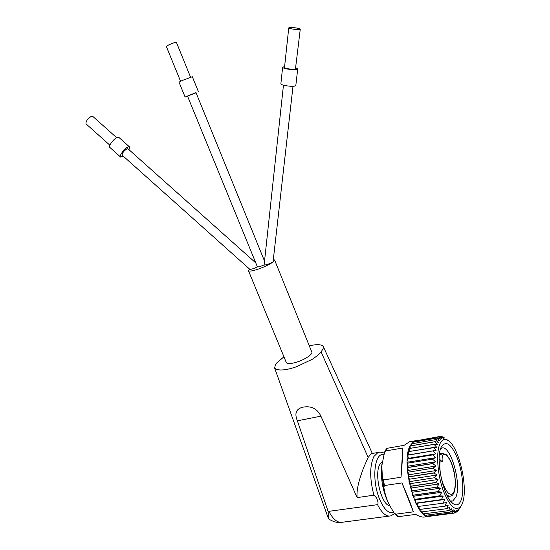 <?xml version="1.0" encoding="UTF-8"?>
<svg xmlns="http://www.w3.org/2000/svg" width="550" height="550" viewBox="0 0 550 550"><rect width="100%" height="100%" fill="white"/><g stroke="black" fill="none" stroke-linecap="round" stroke-linejoin="round"><path stroke-width="0.82" d="M283.931 356.785L277.523 362.299C275.997 363.364 275.048 365.31 274.677 368.136C278.829 372.109 290.833 368.727 296.423 366.761L312.331 359.246C321.049 353.258 319.433 353.306 321.069 351.897L368.156 457.408L371.229 453.654L372.027 453.516M368.156 457.408L363.701 467.459C361.467 473.626 355.994 487.685 357.143 497.612L373.904 495.172C375.808 496.567 377.011 498.41 377.513 500.706C378.207 502.288 378.221 503.607 377.541 504.666L328.13 511.445L328.515 518.842L274.691 368.17M248.449 270.669L286.261 362.436C286.969 363.722 289.561 363.866 294.016 362.883C302.624 360.979 313.239 354.441 311.788 352.021L274.594 259.999C275.66 261.422 264.468 267.355 255.881 269.864C251.433 271.164 248.958 271.432 248.449 270.669L249.521 269.039M198.371 91.616L192.335 76.739L182.291 80.458L179.011 82.177L185.103 97.034L196.054 92.785M187.577 96.25L185.103 97.034M190.568 77.172L176.385 42.302C175.374 42.219 172.817 43.099 168.719 44.921L166.306 46.413L180.572 81.256M118.828 137.369L117.391 137.294C113.939 138.353 107.917 146.493 109.863 147.448L120.491 156.949M123.303 156.2L120.588 157.046C118.724 156.159 124.788 148.046 128.171 146.919L129.463 146.864L129.037 149.751M92.73 116.332L91.575 116.208C87.574 118.683 85.724 121.241 86.027 123.874L109.897 145.214M257.428 266.908C253.708 268.675 251.164 269.466 249.789 269.273L122.196 155.21C122.134 153.134 123.75 150.975 127.036 148.741L127.937 148.761M264.22 264.062L264.144 264.866L259.772 266.702L257.448 266.956L187.495 96.058L195.979 92.593L264.536 261.106M300.266 29.198L295.446 69.018C293.562 69.829 284.329 68.53 284.508 67.478L284.522 67.396M289.156 27.631C291.115 27.06 300.41 28.318 300.272 29.136L299.894 29.404C298.004 29.989 288.592 28.724 288.75 27.899L289.156 27.631M295.921 67.829L297.715 68.874L297.206 69.334C294.711 70.427 282.377 68.688 282.624 67.286L280.871 83.813C280.61 85.339 292.841 87.099 295.336 85.883L295.845 85.381L297.701 68.977M282.624 67.286L284.611 66.55M293.006 86.254L273.068 261.786C271.535 263.161 264.144 265.712 264.144 264.866M389.881 505.835C381.315 505.154 373.835 473.853 379.913 464.324L382.277 461.711M386.567 448.408L404.14 445.308L409.496 441.774L411.757 441.382M430.313 516.189L430.279 516.202C416.866 523.277 399.774 462.756 410.286 445.397L414.535 440.901L416.405 440.543M450.402 500.933L452.767 500.995L455.978 496.98C461.862 483.147 450.127 443.589 441.485 448.223L440.605 448.738M461.196 499.971C464.42 491.129 462.584 471.955 457.414 458.322C451.227 443.651 445.809 439.952 441.176 447.232L441.169 447.246C435.098 458.796 443.369 497.956 453.241 503.759C456.72 506.034 459.374 504.769 461.196 499.971M444.957 438.164L441.698 436.459L443.451 438.274L440.144 436.425L441.994 438.501L438.639 436.92L414.04 441.21L438.639 436.92M438.598 436.947L440.646 439.251L437.257 437.972L412.603 442.241L412.562 443.609M411.324 445.727L411.228 443.884L436.006 439.567L439.416 440.509L437.257 437.972M435.971 439.622L438.329 442.276L434.919 441.684L410.08 445.94L410.286 448.339M462.433 503.216C468.511 487.987 458.858 446.408 448.023 440.488C444.654 438.419 441.946 439.553 439.904 443.884C435.889 452.561 437.408 474.732 443.396 491.047C450.567 508.152 456.713 512.696 461.835 504.673L462.433 503.216M442.289 455.304C443.19 458.631 443.142 460.776 442.131 461.739L440.303 459.924C439.168 467.418 440.206 475.736 443.403 484.88C447.707 494.622 451.289 496.781 454.156 491.363C456.156 483.945 455.359 474.884 451.777 464.179C448.456 456.046 445.294 453.09 442.289 455.304L440.323 454.211L439.457 454.348M439.154 458.824L440.303 459.924M428.697 516.388L453.936 513.15L428.697 516.388L428.491 515.948M426.938 516.127L452.258 512.889L426.938 516.127L426.539 515.144M425.102 515.288L450.498 512.043L425.102 515.288L424.579 513.776M423.218 513.893L448.683 510.634L423.218 513.893L422.627 511.851M421.314 511.954L446.848 508.668L421.314 511.954L420.702 509.403M419.43 509.486L445.005 506.172L419.43 509.486L418.846 506.467M417.587 506.529L443.197 503.174L417.587 506.529L417.106 503.264L415.862 503.243L415.484 499.895L414.191 499.469L439.739 495.777L414.191 499.469M414.143 499.352L413.978 496.183L412.603 495.234L412.603 492.195L411.256 490.985L436.803 487.142L411.256 490.985M411.214 490.848L411.379 487.987L410.046 486.406L410.334 483.629L409.028 481.711L434.527 477.73L409.028 481.711M409.001 481.573L409.482 479.194L408.203 476.829L408.836 474.753L407.639 472.264L433.056 468.153L407.639 472.264M407.626 472.12L408.402 470.381L407.296 467.658L408.189 466.139L407.186 463.237L432.479 459.154L407.186 463.237M407.186 463.107L408.196 462.103L407.316 459.058L408.423 458.329L407.674 455.201L432.809 450.918L407.674 455.201M407.688 455.084L408.87 454.871L408.279 451.605L436.666 447.219L434.019 444.311L409.083 448.539L433.991 444.393M409.461 451.406L409.056 448.628M436.006 439.567L411.228 443.884M413.992 442.001L414.04 441.21M415.601 440.921L440.103 436.432M434.019 444.311L437.408 444.517L434.919 441.684M432.809 450.918L436.109 450.34L433.311 447.397M432.795 451.027L435.758 453.839L432.527 454.809L407.323 458.941M432.472 459.023L435.614 457.662L432.527 454.809M432.479 459.154L435.683 461.752L432.651 463.492L407.289 467.521M433.056 468.153L435.964 466.056L432.651 463.492M433.07 468.297L436.459 470.491L433.682 472.924L408.203 476.829M434.527 477.73L437.161 474.994L433.682 472.924M434.555 477.874L438.054 479.497L435.572 482.494L410.011 486.269M436.803 487.142L439.127 483.924L435.572 482.494M436.844 487.279L440.364 488.194L438.199 491.59L412.603 495.234M439.739 495.777L441.746 492.257L438.199 491.59M439.787 495.901L443.252 496.031L441.396 499.627L415.814 503.133M443.142 503.078L444.847 499.462L441.396 499.627M443.197 503.174L446.518 502.501L444.95 506.082M445.005 506.172L448.223 505.092L446.786 508.599M446.848 508.668L449.948 507.21L448.628 510.579M448.683 510.634L451.667 508.812L450.443 512.009M450.498 512.043L453.337 509.891L452.21 512.868M452.258 512.889L454.953 510.434L453.888 513.15M453.936 513.15L456.479 510.428L455.462 512.861L454.039 513.047M460.316 507.286L458.212 510.613L459.174 508.839L456.954 511.974L457.889 509.891L455.462 512.861M443.376 437.037L442.798 437.14M440.578 436.659L441.698 436.459M437.216 438.013L412.562 442.283M434.892 441.76L410.053 446.009M433.29 447.501L408.258 451.701M436.109 450.34L408.87 454.871M435.758 453.839L408.423 458.329M432.52 454.933L407.316 459.058M435.614 457.662L408.196 462.103M435.683 461.752L408.189 466.139M432.658 463.629L407.296 467.658M435.964 466.056L408.402 470.381M436.459 470.491L408.836 474.753M433.703 473.069L408.224 476.974M437.161 474.994L409.482 479.194M438.054 479.497L410.334 483.629M435.607 482.639L410.046 486.406M439.127 483.924L411.379 487.987M440.364 488.194L412.603 492.195M438.247 491.721L412.644 495.357M441.746 492.257L413.978 496.183M443.252 496.031L415.484 499.895M441.444 499.737L415.862 503.243M444.847 499.462L417.106 503.264M456.913 512.009L456.108 512.112M413.353 511.844L401.961 482.921C407.227 495.055 411.029 504.694 413.353 511.844L395.828 514.168L394.164 512.999L397.609 516.759L415.656 514.408C419.932 516.766 423.149 517.577 425.315 516.835M394.164 512.999L390.156 506.357C386.994 500.534 384.89 494.189 383.838 487.328L384.409 485.561L401.961 482.921M382.436 478.479L381.81 465.795L384.601 452.024L385.639 450.938L402.751 448.016L401.026 477.242L383.515 479.93L382.436 478.479L383.838 487.328M389.386 504.866L388.554 503.264C383.261 492.498 380.896 480.789 381.459 468.132L382.002 463.76M402.751 448.016C402.731 454.575 402.16 464.31 401.026 477.242M274.594 259.999L273.584 259.572M340.849 522.452C336.896 522.844 332.798 521.648 328.549 518.863L328.515 518.842M357.143 497.612L320.904 416.144C317.247 408.629 311.238 405.639 302.871 407.172C296.12 408.822 294.291 413.373 297.378 420.826L328.13 511.445M320.904 416.144L297.378 420.826M321.069 351.897C323.283 348.679 324.019 346.899 323.276 346.555C321.757 344.334 317.089 344.087 309.279 345.812M373.904 495.172C369.614 478.699 369.621 465.788 373.924 456.438L378.001 452.492L379.809 452.176M394.632 513.604L390.796 515.873C386.368 516.986 381.947 513.253 377.541 504.666M383.769 454.726C374.447 451.942 371.381 479.806 379.555 499.098C384.134 509.644 388.829 514.016 393.642 512.222M385.639 450.938L387.104 448.243M440.323 454.211L442.571 453.166M439.546 453.654L441.54 453.337L445.789 454.334C446.731 454.822 448.209 456.803 450.209 460.274L451.791 463.911C456.809 476.761 456.617 495.172 450.663 496.045C449.419 496.492 448.051 495.983 446.559 494.505M398.172 516.691L395.828 514.168M384.409 485.561L383.515 479.93M388.96 516.113L342.801 522.191C337.996 523.339 333.348 519.764 328.852 511.459M384.209 453.172C381.748 452.072 379.686 451.846 378.001 452.492L371.229 453.654M129.463 146.864L118.724 137.273M116.614 137.651L92.641 116.249M255.805 262.941L127.868 148.706M414.535 440.901L409.496 441.774M448.023 440.488L446.497 439.299M449.604 496.203L447.562 496.499M452.767 500.995L451.461 501.167M451.894 502.618L453.241 503.759M381.459 468.132L381.81 465.795M386.602 448.367L384.601 452.024M283.456 85.181L264.158 264.612M288.75 27.899L284.508 67.478M323.283 346.569L372.343 453.461"/></g></svg>
